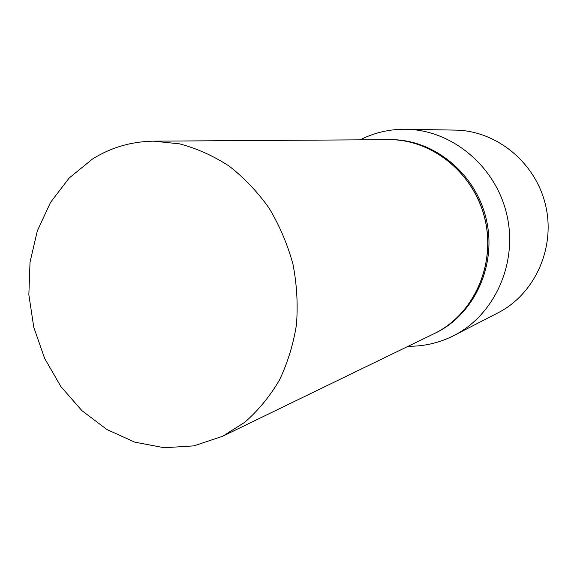 <?xml version="1.0" encoding="UTF-8"?>
<svg xmlns="http://www.w3.org/2000/svg" width="577" height="577" viewBox="0 0 577 577"><rect width="100%" height="100%" fill="white"/><g stroke="black" fill="none" stroke-linecap="round" stroke-linejoin="round"><path stroke-width="0.87" d="M222.708 436.234L193.944 445.87L164.229 447.745L134.758 442.133L106.918 429.526L81.948 410.68L60.895 386.576L44.624 358.367L33.798 327.318L28.85 294.782L30.026 262.174L37.317 230.915L50.516 202.419L69.132 178.055L92.443 159.064C111.015 147.46 131.405 141.488 153.619 141.163L179.497 143.846C196.75 148.383 213.274 155.783 229.069 166.039C244.15 177.817 257.508 191.874 269.142 208.203C279.535 225.593 287.476 244.23 292.95 264.115C296.874 284.367 298.042 304.598 296.448 324.793C293.275 344.606 287.548 363.135 279.268 380.394C269.668 396.608 258.15 410.579 244.713 422.321L222.708 436.234M153.619 141.163L388.682 139.663C431.971 139.093 474.33 173.266 484.997 219.419C495.939 265.499 473.169 314.948 434.128 333.679L433.724 333.874M388.718 139.663L388.754 139.663C432.043 139.093 474.395 173.259 485.062 219.404C496.004 265.478 473.227 314.919 434.192 333.643L433.962 333.758M388.754 139.663L390.218 139.656C433.385 139.086 475.614 173.136 486.245 219.13C497.143 265.052 474.438 314.328 435.512 333.008L435.116 333.196M360.091 139.85C374.372 132.602 389.634 129.075 405.883 129.255C451.553 129.753 495.614 165.988 506.772 214.464C518.196 262.881 494.698 314.862 453.962 335.504L451.813 336.579C437.921 343.207 423.388 346.431 408.206 346.25M405.883 129.255L455.354 130.113C496.465 130.59 535.766 162.606 545.626 205.412C555.709 248.16 534.612 294.256 497.951 312.857L453.962 335.504M222.426 436.371L433.926 333.773M433.998 333.744L435.31 333.102"/></g></svg>
